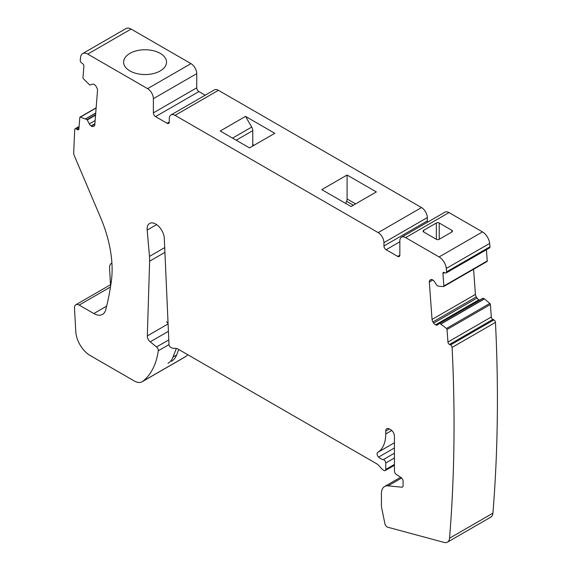 <?xml version="1.0" encoding="UTF-8"?>
<svg xmlns="http://www.w3.org/2000/svg" width="571" height="571" viewBox="0 0 571 571"><rect width="100%" height="100%" fill="white"/><g stroke="black" fill="none" stroke-linecap="round" stroke-linejoin="round"><path stroke-width="0.86" d="M94.85 124.05L91.31 126.091A3.576 2.063 -120 0 0 93.159 126.484L93.901 126.198A3.576 2.063 -120 0 0 94.065 126.12A3.576 2.063 -120 0 0 94.793 124.728L97.513 90.461A3.576 2.063 -120 0 0 96.927 87.991L96.306 86.778A3.576 2.063 -120 0 0 94.586 84.751L94.336 84.579A3.576 2.063 -120 0 0 92.488 84.187L89.811 85.072L83.409 78.741A1.021 0.592 -120 0 1 82.973 77.649L83.88 66.179A2.041 1.178 -120 0 0 82.567 63.609L81.546 62.924A2.041 1.178 -120 0 1 81.489 62.881A2.041 1.178 -120 0 1 80.24 60.312A1583.29 914.121 -120 0 1 80.561 57.314A10.221 5.903 -120 0 1 82.631 53.588A10.221 5.903 -120 0 1 87.741 54.095L147.596 88.655A8.18 4.718 -120 0 1 153.378 98.669L153.378 112.851A3.069 1.77 -120 0 0 155.548 116.612L167.11 123.286A3.069 1.77 -120 0 0 168.645 123.436A3.069 1.77 -120 0 0 169.28 122.037L169.28 118.697A8.18 4.718 -120 0 1 170.972 114.957A8.18 4.718 -120 0 1 175.061 115.356L378.159 232.611A8.18 4.718 -120 0 1 383.94 242.632L383.94 245.965A3.069 1.77 -120 0 0 386.11 249.72L397.673 256.4A3.069 1.77 -120 0 0 399.208 256.55A3.069 1.77 -120 0 0 399.843 255.144L399.843 240.962A8.18 4.718 -120 0 1 401.534 237.215A8.18 4.718 -120 0 1 405.624 237.622L439.099 256.95A10.221 5.903 -120 0 1 446.279 268.456A1583.269 914.107 -120 0 1 446.601 271.825A2.041 1.178 -120 0 1 446.187 272.959A2.041 1.178 -120 0 1 445.351 272.952A2.041 1.178 -120 0 1 445.294 272.924L444.274 272.438A2.041 1.178 -120 0 0 443.374 272.403A2.041 1.178 -120 0 0 442.96 273.488L443.867 286.007A1.021 0.592 -120 0 1 443.66 286.549A1.021 0.592 -120 0 1 443.431 286.592L438.371 286.157L437.029 285.536L434.353 281.56A3.576 2.063 -120 0 0 432.504 279.819L432.254 279.697A3.576 2.063 -120 0 0 430.684 279.64A3.576 2.063 -120 0 0 430.534 279.74L429.913 280.24A3.576 2.063 -120 0 0 429.328 282.038L432.047 319.439A3.576 2.063 -120 0 0 432.939 321.937L433.682 323.086A3.576 2.063 -120 0 0 435.53 324.82L435.78 324.942A3.576 2.063 -120 0 0 437.35 325.006A3.576 2.063 -120 0 0 437.5 324.906L439.763 323.279L446.472 328.468A1.021 0.592 -120 0 1 447.029 329.524L447.935 342.043A2.041 1.178 -120 0 0 449.498 344.463L450.519 344.948L493.886 319.917A2.041 1.178 60 0 1 493.944 319.946A2.041 1.178 60 0 1 495.457 322.387L452.089 347.418A2.041 1.178 -120 0 0 450.583 344.984A2.041 1.178 -120 0 0 450.519 344.948M91.31 126.091L91.06 125.92A3.576 2.063 -120 0 1 89.34 123.9L87.078 119.66L80.368 117.098A1.021 0.592 -120 0 0 80.026 117.119A1.021 0.592 -120 0 0 79.812 117.519L78.905 128.989A2.041 1.178 -120 0 1 78.484 129.781A2.041 1.178 -120 0 1 77.342 129.603L76.321 128.91A2.041 1.178 -120 0 0 76.257 128.868A2.041 1.178 -120 0 0 75.172 128.725A2.041 1.178 -120 0 0 74.751 129.567A1583.283 914.114 -120 0 0 73.716 152.864A5.11 2.948 -120 0 0 74.294 155.64L100.453 217.244A102.216 59.013 -120 0 1 111.359 281.003A357.746 206.545 -120 0 1 105.714 309.825A17.38 10.035 -120 0 1 102.516 314.407A17.38 10.035 -120 0 1 93.83 313.55L79.176 305.085A6.645 3.833 -120 0 0 75.85 304.757A6.645 3.833 -120 0 0 74.487 308.162L75.786 331.63A20.442 11.805 -120 0 0 90.211 355.547L134.235 380.964A15.802 9.122 -120 0 0 142.136 381.749A15.802 9.122 -120 0 0 142.764 381.328A97.106 56.065 -120 0 0 158.288 350.765A3.069 1.77 -120 0 0 156.561 346.947L150.23 341.829A5.11 2.948 -120 0 1 147.325 335.912L149.623 261.183A40.884 23.604 -120 0 0 149.474 256.386L147.168 230.084A12.162 7.023 -120 0 1 147.125 229.528A12.162 7.023 -120 0 1 149.638 223.432A12.162 7.023 -120 0 1 158.795 226.473A12.162 7.023 -120 0 1 164.305 238.4L168.995 344.392A2.555 1.477 -120 0 0 170.793 347.411A10.221 5.903 -120 0 0 174.605 348.353A10.221 5.903 -120 0 1 178.409 349.302L376.325 463.566A10.221 5.903 -120 0 1 380.136 467.014A10.221 5.903 -120 0 0 383.94 470.468A2.555 1.477 -120 0 0 385.218 470.597A2.555 1.477 -120 0 0 385.746 469.426L385.746 462.981A2.555 1.477 -120 0 0 383.298 459.619A10.221 5.903 -120 0 1 378.609 457.1A3.069 1.77 -120 0 1 377.681 452.432A40.884 23.604 -120 0 0 385.746 433.953L385.746 431.034A5.11 2.948 -120 0 1 386.803 428.693A5.11 2.948 -120 0 1 389.358 428.949L385.746 431.034M401.649 478.02L388.102 485.842L401.756 487.191A3.069 1.77 -120 0 0 402.455 487.056A3.069 1.77 -120 0 0 403.09 485.65L403.09 481.217A3.069 1.77 -120 0 0 401.056 477.542L396.452 474.558A3.069 1.77 -120 0 1 394.418 470.889L394.418 436.044A5.11 2.948 -120 0 0 390.807 429.785L389.358 428.949M388.102 485.842A15.331 8.851 -120 0 0 384.583 486.528A15.331 8.851 -120 0 0 381.414 493.544L381.414 505.463A10.221 5.903 -120 0 0 381.656 507.769L384.947 523.857A3.069 1.77 -120 0 0 387.602 527.161L444.202 542.45A10.221 5.903 -120 0 0 447.457 542.164A10.221 5.903 -120 0 0 449.541 538.217A1583.283 914.114 -120 0 0 452.089 347.418M111.68 263.145L111.902 263.017A10.221 5.903 -120 0 0 111.68 263.145A10.221 5.903 -120 0 0 109.575 268.384L110.489 284.765M142.136 381.749L185.504 356.711A15.802 9.122 -120 0 0 186.125 356.29A97.106 56.065 -120 0 0 187.909 354.784M447.457 542.164L490.824 517.126A10.221 5.903 -120 0 0 492.909 513.179A1583.283 914.114 -120 0 0 495.457 322.387M493.886 319.917L492.866 319.425L449.498 344.463M439.563 323.265L482.909 298.233L484.479 298.904L489.832 303.429A1.021 0.592 -120 0 1 490.389 304.493L491.303 317.005A2.041 1.178 -120 0 0 492.866 319.425M473.587 269.269L475.407 294.4A3.576 2.063 -120 0 0 476.307 296.899L477.049 298.048A3.576 2.063 -120 0 0 478.891 299.789L479.148 299.911A3.576 2.063 -120 0 0 479.69 300.096M486.792 261.561A1.021 0.592 -120 0 0 487.027 261.511A1.021 0.592 -120 0 0 487.234 260.968L486.413 249.734M446.187 272.959L489.554 247.921A2.041 1.178 -120 0 0 489.968 246.793A1583.283 914.114 -120 0 0 489.647 243.417A10.221 5.903 -120 0 0 482.466 231.912L448.992 212.583A8.18 4.718 -120 0 0 444.902 212.176L401.534 237.215M439.235 239.292L451.882 231.99A2.041 1.178 0 0 0 452.475 231.155A2.041 1.178 0 0 0 451.882 230.32L439.235 223.018A2.041 1.178 0 0 0 436.337 223.018L423.689 230.32A2.041 1.178 0 0 0 423.09 231.155A2.041 1.178 0 0 0 423.689 231.99L436.337 239.292A2.041 1.178 0 0 0 439.235 239.292L439.235 223.018M170.972 114.957L214.339 89.918A8.18 4.718 -120 0 1 218.429 90.318L421.526 207.58A8.18 4.718 -120 0 1 427.308 217.594L427.308 220.927A3.069 1.77 -120 0 0 427.543 222.205M274.801 133.3L249.506 147.903L220.235 131.009L245.53 116.398L274.801 133.3M321.78 189.636L351.058 206.531L376.353 191.927L347.082 175.026L321.78 189.636M82.631 53.588L125.998 28.55A10.221 5.903 -120 0 1 131.109 29.057L190.964 63.617A8.18 4.718 -120 0 1 196.745 73.63L196.745 87.82A3.069 1.77 -120 0 0 198.915 91.574L205.189 95.2M139.024 50.262A21.462 12.391 0 0 0 123.607 62.153A21.462 12.391 0 0 0 151.115 74.044A21.462 12.391 0 0 0 166.532 62.153A21.462 12.391 0 0 0 139.024 50.262M252.503 146.176A5.11 2.948 120 0 0 252.76 144.492L252.76 130.645A5.11 2.948 -120 0 0 251.704 127.083L245.53 116.398M347.082 175.026L347.082 198.951A5.11 2.948 -60 0 1 346.597 201.313L345.755 203.476M171.585 361.229A30.663 17.701 -120 0 0 176.625 354.998L178.752 349.495M167.974 363.313A30.663 17.701 -120 0 0 173.013 357.089L176.339 348.46M168.067 323.55L166.604 321.73M94.479 125.72L93.159 126.484M94.879 123.721L91.06 125.92M95.129 120.56L89.34 123.9M95.55 115.192L87.32 119.946M95.585 114.742L87.078 119.66M95.714 113.122L85.843 118.818M95.728 112.994L85.729 118.768M96.121 108.005L80.368 117.098M78.926 128.682L77.342 129.603M79.034 127.34L76.321 128.91M106.641 306.149L93.83 313.55M110.474 287.02L79.176 305.085M186.125 356.29L142.764 381.328M169.009 344.577L158.288 350.765M168.795 339.881L156.561 346.947M168.416 331.33L150.23 341.829M168.088 323.928L147.325 335.912M164.919 252.353L149.623 261.183M164.712 247.593L149.474 256.386M156.632 224.617L147.168 230.084M394.418 464.416L385.746 469.426M394.418 457.978L385.746 462.981M394.418 453.196L383.298 459.619M394.418 447.971L378.609 457.1M394.418 442.768L377.681 452.432M391.763 430.484L385.746 433.953M492.909 513.179L449.541 538.217M491.303 317.005L447.935 342.043M490.389 304.493L447.029 329.524M489.832 303.429L446.472 328.468M484.479 298.904L441.112 323.943M484.365 298.833L440.998 323.871M483.13 298.248L439.763 323.279M479.148 299.911L435.78 324.942M478.891 299.789L435.53 324.82M477.049 298.048L433.682 323.086M476.307 296.899L432.939 321.937M475.407 294.4L432.047 319.439M432.839 280.004L429.328 282.038M431.233 279.476L429.913 280.24M487.234 260.968L443.867 286.007M444.552 272.574L442.96 273.488M489.968 246.793L446.601 271.825M489.647 243.417L446.279 268.456M482.466 231.912L439.099 256.95M448.992 212.583L405.624 237.622M399.843 255.144L397.673 256.4M399.843 241.797L386.11 249.72M427.308 220.927L383.94 245.965M427.308 217.594L383.94 242.632M421.526 207.58L378.159 232.611M218.429 90.318L175.061 115.356M169.28 122.037L167.11 123.286M198.915 91.574L155.548 116.612M196.745 87.82L153.378 112.851M196.745 73.63L153.378 98.669M190.964 63.617L147.596 88.655M131.109 29.057L87.741 54.095M423.689 231.99L423.689 230.32M436.337 239.292L436.337 223.018M451.882 231.99L451.882 230.32M251.704 127.083L232.575 138.132M252.76 144.492L254.088 145.262M347.082 198.951L355.633 203.89M252.76 130.645L236.187 140.216M346.597 201.313L353.342 205.21M176.625 354.998L173.013 357.089M96.135 107.819L80.026 117.119M79.105 126.455L75.172 128.725M110.853 284.551L75.85 304.757M394.418 465.279L385.218 470.597M400.628 477.263L384.583 486.528M482.909 298.233L439.542 323.272M487.027 261.511L443.66 286.549"/></g></svg>
